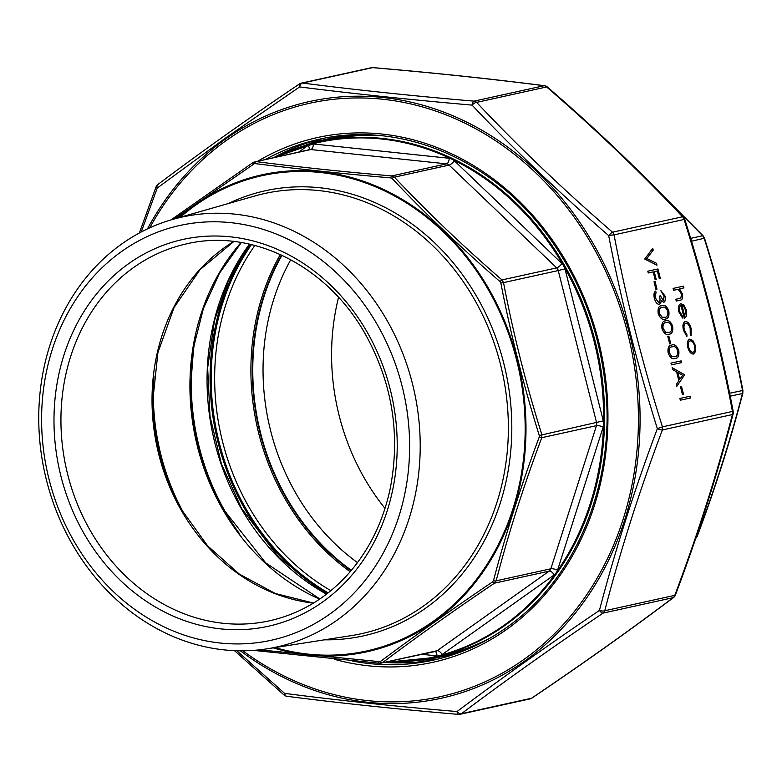 <?xml version="1.0" encoding="UTF-8"?>
<svg xmlns="http://www.w3.org/2000/svg" width="782" height="782" viewBox="0 0 782 782"><rect width="100%" height="100%" fill="white"/><g stroke="black" fill="none" stroke-linecap="round" stroke-linejoin="round"><path stroke-width="1.17" d="M338.547 297.365A215.627 185.344 -102.4 0 0 385.018 508.398M281.999 255.294A223.144 191.805 -102.4 0 0 351.382 570.322M290.767 259.722A215.627 185.344 -102.4 0 0 357.482 562.62M695.169 538.974L696.83 536.638C715.002 488.271 730.202 440.559 742.441 393.502L742.519 390.394C732.714 339.085 719.948 288.421 704.211 238.412L702.676 235.734A2.542 1.036 -43.4 0 1 703.174 235.89L650.106 182.568M696.283 536.755L697.133 536.53C715.334 488.085 730.564 440.295 742.822 393.151L742.9 390.472C733.076 339.065 720.281 288.314 704.523 238.217L703.174 235.89M730.212 396.191L742.441 393.502A2.542 0.958 14.6 0 0 742.822 393.151M729.616 393.238L742.9 390.472M691.513 241.218L704.523 238.217M387.579 661.953A263.632 226.604 -102.4 0 0 438.047 655.932A10.156 8.729 77.6 0 1 436.894 655.893L422.163 654.338M441.126 655.121A263.632 226.604 -102.4 0 0 555.132 574.154A10.156 8.729 77.6 0 1 554.223 574.907L442.113 654.514A10.156 8.729 77.6 0 1 441.126 655.121L438.047 655.932M557.087 571.388A263.632 226.604 -102.4 0 0 603.469 425.838A10.156 8.729 77.6 0 1 603.157 427.08L557.546 570.215A10.156 8.729 77.6 0 1 557.087 571.388L555.132 574.154M603.557 422.172A263.632 226.604 -102.4 0 0 564.604 267.63A10.156 8.729 77.6 0 1 565.005 268.891L603.303 420.872A10.156 8.729 77.6 0 1 603.557 422.172L603.469 425.838M562.796 264.463A263.632 226.604 -102.4 0 0 453.384 159.948A10.156 8.729 77.6 0 1 454.332 160.75L561.926 263.524A10.156 8.729 77.6 0 1 562.796 264.463L564.604 267.63M450.354 158.492A263.632 226.604 -102.4 0 0 312.282 143.937A10.156 8.729 77.6 0 1 313.426 143.966L449.21 158.287A10.156 8.729 77.6 0 1 450.354 158.492L453.384 159.948M298.88 151.972L308.216 145.344A10.156 8.729 77.6 0 1 309.203 144.748A263.632 226.604 -102.4 0 0 276.359 156.928M309.203 144.748L312.282 143.937M377.491 325.019A212.362 182.529 77.6 0 1 239.663 643.918A212.362 182.529 77.6 0 1 59.686 329.662A212.362 182.529 77.6 0 1 377.491 325.019M386.904 320.219A220.123 189.205 77.6 0 1 267.053 648.825A220.123 189.205 77.6 0 1 44.711 472.709A220.123 189.205 77.6 0 1 172.499 219.478A220.123 189.205 77.6 0 1 386.904 320.219M259.497 649.832L380.16 661.719C414.714 635.795 452.211 609.168 492.65 581.837L493.481 580.664C505.817 533.471 521.066 485.593 539.248 437.04L539.287 435.486C523.549 385.301 510.744 334.471 500.851 282.996L500.079 281.647C461.155 247.884 425.173 213.515 392.114 178.521L390.834 177.905C342.457 173.712 297.043 168.922 254.59 163.536L174.347 218.95M603.157 427.08A5.083 1.447 -162.3 0 0 596.471 425.652L541.76 437.695C523.588 486.062 508.378 533.774 496.15 580.831L494.488 583.177C454.147 610.361 416.777 636.9 382.378 662.784L435.701 651.357A5.083 4.369 -102.4 0 0 437.099 650.741L549.199 571.124A5.083 4.369 -102.4 0 0 550.86 568.778L596.471 425.652A5.083 4.369 -102.4 0 0 596.549 422.544L558.24 270.562L503.53 282.615L500.851 282.996L500.079 281.647A2.542 0.557 -49.1 0 1 501.995 279.927L503.53 282.615C513.324 333.924 526.1 384.588 541.838 434.587L541.76 437.695L539.248 437.04M381.01 663.4L379.769 663.478A2.542 0.997 -85.1 0 1 379.612 663.488L379.612 663.488A2.542 0.997 -85.1 0 1 378.85 662.071M390.834 177.905A2.542 0.997 -85.1 0 1 391.831 175.921L394.402 177.152C427.295 212.069 463.159 246.32 501.995 279.927L556.706 267.884A5.083 1.603 133.7 0 0 561.926 263.524M253.28 163.878A2.542 0.968 -124 0 1 253.27 162.353A2.542 0.968 -124 0 1 253.446 162.294L256.056 161.6C298.353 167.035 343.611 171.805 391.831 175.921L446.551 163.868A5.083 2.493 96 0 0 449.21 158.287M539.287 435.486L603.303 420.872M557.546 570.215A5.083 1.447 -162.3 0 0 550.86 568.778L496.15 580.831A2.542 0.958 -165.4 0 1 493.481 580.664M554.223 574.907A5.083 2.434 -125.4 0 0 549.199 571.124L494.488 583.177A2.542 0.968 -124 0 1 492.65 581.837M392.114 178.521A2.542 1.036 -43.4 0 1 394.402 177.152L449.112 165.1A5.083 1.603 133.7 0 0 454.332 160.75M442.113 654.514A5.083 2.434 -125.4 0 0 437.099 650.741L382.378 662.784A2.542 1.456 -126.9 0 1 380.16 661.719M254.59 163.536A2.542 1.486 -82.7 0 1 256.056 161.6L310.767 149.558A5.083 2.493 96 0 0 313.426 143.966M565.005 268.891L558.24 270.562A5.083 4.369 -102.4 0 0 556.706 267.884L449.112 165.1A5.083 4.369 -102.4 0 0 446.551 163.868L310.767 149.558A5.083 4.369 -102.4 0 0 309.555 149.626L253.27 162.353L170.945 219.928M663.4 300.542L663.996 296.231L660.946 290.689L665.023 295.987C665.785 299.35 665.384 301.461 663.84 302.311L661.181 300.474L660.849 302.8L659.343 304.374C657.163 304.345 655.502 302.311 654.358 298.274C653.527 294.57 653.977 292.165 655.687 291.051L656.137 292.82L655.121 294.667L655.404 298.079L658.815 302.624C660.164 301.559 660.37 299.379 659.431 296.095L660.467 295.86L663.253 300.591L660.467 295.86M655.961 289.399L654.045 281.823L655.091 281.588L656.997 289.164L655.961 289.399M648.249 272.967L647.809 271.198L657.945 268.969L660.36 278.558L659.324 278.793L657.349 270.963L654.231 271.647L656.206 279.477L655.16 279.712L653.185 271.882L648.249 272.967M681.093 305.576C679.49 306.212 679.02 308.167 679.695 311.432L682.588 316.387L682.559 318.049L678.835 311.852C677.896 307.316 678.561 304.628 680.829 303.768L683.722 304.882L686.518 310.21L686.518 316.319L684.338 318.46L680.946 305.615C679.343 306.251 678.874 308.206 679.538 311.471L679.695 311.432M644.749 259.077L652.726 248.265L653.205 250.162L646.87 258.48L656.509 263.29L656.988 265.176L644.749 259.077M669.03 334.217C666.274 335.351 663.928 333.474 661.992 328.596C661.425 323.484 662.647 320.903 665.658 320.835C668.395 319.623 670.721 321.422 672.657 326.25C673.253 331.421 672.051 334.07 669.03 334.217L669.382 334.129M665.247 320.933L665.511 320.874C668.239 319.662 670.575 321.461 672.5 326.29L672.657 326.25M671.415 364.881L670.966 363.112L681.112 360.873L681.552 362.643L671.415 364.881M672.119 367.657L684.612 374.764L676.821 386.337L676.342 384.421L678.854 380.785L676.606 371.861L672.598 369.583L672.119 367.657M675.804 299.291L680.927 297.942L681.445 293.895L678.248 289.438L673.517 290.19L673.067 288.421L683.468 286.134L683.918 287.903L679.529 288.871L682.432 294.003C683.106 298.04 682.305 300.112 680.037 300.22L676.254 301.05L675.804 299.281L679.773 298.401M680.33 400.228L679.881 398.458L690.017 396.23L690.467 397.989L680.33 400.228M682.432 394.431L680.526 386.855L681.562 386.631L683.468 394.206L682.432 394.431M675.14 358.459C672.383 359.583 670.037 357.706 668.102 352.838C667.535 347.726 668.757 345.136 671.767 345.077C674.504 343.865 676.831 345.664 678.766 350.483C679.363 355.654 678.16 358.312 675.14 358.459L675.492 358.371M671.357 345.175L671.621 345.116C674.348 343.904 676.684 345.703 678.61 350.522L678.766 350.483M669.705 343.933L667.799 336.358L668.835 336.133L670.741 343.699L669.705 343.933M689.734 339.124L692.862 340.512L695.472 345.732L695.628 351.47L693.487 354.021C691.044 354.119 689.147 351.92 687.798 347.413C686.85 342.829 687.495 340.062 689.734 339.124M685.237 321.451C687.828 321.451 689.802 323.856 691.171 328.655L691.092 335.625L690.242 334.246L690.223 328.723C689.206 325.077 687.72 323.24 685.765 323.201C684.015 324.051 683.546 326.319 684.377 330.024L686.997 334.97L686.87 336.553L683.458 330.2C682.403 325.439 682.989 322.526 685.237 321.451M665.218 319.066C662.452 320.2 660.106 318.323 658.18 313.445C657.603 308.333 658.825 305.752 661.846 305.684C664.573 304.472 666.909 306.27 668.835 311.099C669.441 316.27 668.229 318.929 665.218 319.066L665.56 318.988M661.425 305.791L661.689 305.723C664.426 304.511 666.753 306.319 668.688 311.138L668.835 311.099M236.78 650.732L284.599 693.36C338.381 700.369 395.858 706.429 457.04 711.542C500.842 678.717 548.309 645.013 599.423 610.429C615.063 550.626 634.378 490.031 657.349 428.653C637.418 365.028 621.201 300.689 608.699 235.636C559.355 192.812 513.813 149.303 472.054 105.111C410.706 99.764 353.229 93.703 299.614 86.929L225.529 138.043L157.231 188.042L141.249 231.99M544.595 85.717A5.083 5.083 0 0 1 547.273 86.91A5.083 1.105 130.9 0 0 546.638 86.958L476.619 102.383A5.083 2.072 -43.3 0 0 472.054 105.111A5.083 1.994 -85.1 0 1 474.058 101.142L544.077 85.727A5.083 2.972 -82.7 0 1 544.595 85.717C491.145 78.845 433.902 72.814 372.867 67.614A5.083 1.994 -85.1 0 1 373.17 67.692M683.546 217.093A5.083 2.072 136.7 0 0 682.539 216.78C641.025 172.675 595.718 129.401 546.638 86.958A5.083 4.369 -102.4 0 0 544.077 85.727C490.685 78.865 433.511 72.834 372.555 67.643A5.083 1.994 -85.1 0 1 372.867 67.614A5.083 5.083 0 0 0 371.342 67.711L301.324 83.127A5.083 4.369 77.6 0 1 302.536 83.058C355.927 89.92 413.101 95.951 474.058 101.142A5.083 4.369 77.6 0 1 476.619 102.383C518.134 146.488 563.441 189.762 612.521 232.205L682.539 216.78A5.083 4.369 -102.4 0 1 684.074 219.468L614.056 234.883C626.402 299.711 642.53 363.698 662.452 426.855L732.47 411.44C720.124 346.612 703.996 282.625 684.074 219.468L684.7 219.058A5.083 5.083 0 0 0 683.546 217.093C641.905 172.851 596.48 129.46 547.273 86.91M733.233 411.596A5.083 0.577 169.1 0 0 732.47 411.44A5.083 4.369 -102.4 0 1 732.392 414.548L662.374 429.963A5.083 0.958 -159.4 0 1 657.349 428.653L662.452 426.855A5.083 4.369 77.6 0 1 662.374 429.963C639.383 491.067 620.175 551.33 604.76 610.762A5.083 1.926 -165.4 0 1 599.423 610.429A5.083 1.935 -124 0 0 603.098 613.108C552.112 647.457 504.908 680.985 461.488 713.673L531.506 698.248C582.492 663.898 629.696 630.37 673.116 597.683L603.098 613.108A5.083 4.369 77.6 0 0 604.76 610.762L674.778 595.346C697.769 534.243 716.967 473.98 732.392 414.548A5.083 1.926 -165.4 0 0 733.154 413.834A5.083 5.083 0 0 0 733.233 411.596C720.848 346.582 704.67 282.4 684.7 219.058M675.384 595.131A5.083 0.958 -159.4 0 1 674.778 595.346A5.083 4.369 -102.4 0 1 673.116 597.683A5.083 2.913 -126.9 0 0 673.683 597.409A5.083 5.083 0 0 0 675.384 595.131C698.434 533.871 717.69 473.442 733.154 413.834M608.699 235.636A5.083 0.577 -10.9 0 1 614.056 234.883A5.083 4.369 77.6 0 0 612.521 232.205A5.083 1.105 -49.1 0 0 608.699 235.636M458.878 714.357A5.083 1.994 -85.1 0 1 458.565 714.386A5.083 1.994 -85.1 0 1 457.04 711.542A5.083 2.913 -126.9 0 0 461.488 713.673A5.083 4.369 77.6 0 1 460.09 714.289A5.083 4.369 77.6 0 1 458.878 714.357M299.926 83.752A5.083 4.369 77.6 0 1 301.324 83.127A5.083 5.083 0 0 0 299.574 83.879A5.083 1.935 -124 0 0 299.614 86.929A5.083 2.972 -82.7 0 1 302.536 83.058L372.555 67.643A5.083 4.369 -102.4 0 0 371.342 67.711M286.838 696.283A5.083 2.972 -82.7 0 1 284.599 693.36A5.083 1.105 -49.1 0 0 284.159 695.09A5.083 5.083 0 0 0 286.838 696.283C340.317 703.155 397.559 709.196 458.565 714.386A5.083 5.083 0 0 0 460.09 714.289L530.118 698.873A5.083 4.369 -102.4 0 0 531.506 698.248A5.083 1.935 -124 0 0 531.858 698.121C582.913 663.722 630.184 630.155 673.683 597.409M299.574 83.879C248.52 118.278 201.248 151.845 157.759 184.591A5.083 2.913 -126.9 0 0 157.231 188.042A5.083 0.958 -159.4 0 1 156.048 186.869L139.362 232.997M673.067 288.431L683.468 286.134M683.312 286.173L683.761 287.932M682.432 294.003L679.529 288.871M682.285 294.052C682.95 298.079 682.148 300.151 679.881 300.259M679.138 298.558L679.695 298.421M679.881 398.468L690.017 396.23M689.871 396.269L690.311 398.028M680.526 386.865L681.562 386.631M681.415 386.67L683.321 394.236M672.149 367.804L684.612 374.764M684.524 375.057L676.792 386.21M677.886 372.594L679.509 379.671L682.657 375.301L677.886 372.594L679.666 379.632M670.976 363.112L681.112 360.873M680.956 360.913L681.405 362.682M678.61 350.522C679.216 355.693 678.004 358.352 674.993 358.498M672.07 346.885C669.685 346.827 668.669 348.772 669.011 352.702L671.816 356.543L674.934 356.631M671.777 346.954L672.217 346.846C669.842 346.788 668.815 348.733 669.157 352.662L671.963 356.504L674.856 356.651M674.553 356.729L674.7 356.69C677.056 356.651 678.062 354.676 677.74 350.776C676.166 347.11 674.328 345.8 672.217 346.846M667.799 336.368L668.835 336.133M668.678 336.172L670.594 343.738M672.5 326.29C673.107 331.46 671.894 334.11 668.884 334.256M665.961 322.643C663.576 322.595 662.559 324.53 662.901 328.469L665.707 332.311L668.825 332.389M665.668 322.712L666.108 322.604C663.732 322.555 662.706 324.491 663.048 328.42L665.853 332.262L668.747 332.409M668.444 332.487L668.59 332.448C670.946 332.409 671.953 330.434 671.63 326.534C670.057 322.868 668.219 321.558 666.108 322.604M652.599 248.422L653.205 250.162M653.048 250.201L646.87 258.48M646.714 258.519L656.509 263.29M656.362 263.329L656.802 265.088M689.587 339.163L692.862 340.512M692.705 340.551L695.472 345.732M695.315 345.771L695.628 351.47M695.472 351.509L693.341 354.06M690.174 340.893L690.027 340.932C688.316 341.646 687.828 343.748 688.561 347.247C689.577 350.678 691.024 352.359 692.891 352.291L693.038 352.252C694.748 351.538 695.257 349.427 694.563 345.918C693.507 342.496 692.041 340.815 690.174 340.893C688.473 341.607 687.984 343.709 688.707 347.208C689.734 350.639 691.171 352.32 693.038 352.252M685.091 321.5C687.671 321.49 689.646 323.895 691.014 328.694L691.171 328.655M691.014 328.694L690.936 335.664M684.377 330.024L684.221 330.063C683.4 326.358 683.859 324.09 685.619 323.249L685.765 323.201M684.221 330.063L686.997 334.97M686.84 335.009L686.733 336.436M679.538 311.471L682.588 316.387M682.432 316.427L682.412 317.942M680.672 303.817L683.722 304.882M683.566 304.921L686.518 310.21M686.361 310.249L686.518 316.319M686.371 316.358L684.191 318.499M682.051 305.567L684.651 316.524L685.628 310.493L683.996 306.945L682.051 305.567L684.807 316.485M647.809 271.207L657.945 268.969M657.789 269.008L660.203 278.597M656.049 279.516L654.231 271.647M654.045 281.823L655.091 281.588M654.935 281.628L656.841 289.203M660.8 290.738L665.023 295.987M664.876 296.026C665.629 299.389 665.238 301.5 663.693 302.36M660.849 302.8L661.181 300.474M660.702 302.839L659.197 304.413M655.551 291.148L656.137 292.82M655.981 292.859L655.121 294.667M654.974 294.706L655.404 298.079M655.248 298.118L658.815 302.624M659.431 296.095L660.321 295.899M668.688 311.138C669.284 316.309 668.082 318.968 665.062 319.105M662.139 307.492C659.754 307.443 658.737 309.379 659.079 313.318L661.885 317.16L665.003 317.248M661.855 307.561L662.295 307.453C659.91 307.404 658.894 309.34 659.236 313.279L662.041 317.121L664.935 317.267M664.622 317.345L664.778 317.297C667.124 317.257 668.141 315.283 667.808 311.383C666.244 307.717 664.407 306.407 662.295 307.453M327.169 593.646A228.53 196.429 77.6 0 1 250.24 244.297M328.176 592.854A227.259 195.334 77.6 0 1 251.481 244.59M350.18 571.73A224.717 193.154 77.6 0 1 280.318 254.521M254.873 245.44A224.717 193.154 -102.4 0 0 330.894 590.664M281.53 255.079A223.701 192.284 -102.4 0 0 351.04 570.723M690.653 238.383L702.676 235.734L656.626 189.156M379.72 135.56A264.081 226.985 -102.4 0 0 328 139.91L318.997 141.894A264.081 226.985 77.6 0 1 564.653 265.675A264.081 226.985 77.6 0 1 432.593 657.691A264.081 226.985 77.6 0 1 386.337 662.227M386.269 662.246L432.593 657.691L441.586 655.707A264.081 226.985 -102.4 0 0 490.353 637.936M275.117 157.202A264.081 226.985 77.6 0 1 318.997 141.894L275.049 157.221M436.894 655.893A5.083 2.493 96 0 0 435.193 651.474M308.216 145.344A5.083 2.434 -125.4 0 1 308.9 149.763M275.01 647.574A243.319 209.136 -102.4 0 0 490.793 558.319A243.319 209.136 -102.4 0 0 488.339 289.751A243.319 209.136 -102.4 0 0 180.251 217.269M228.344 203.545A227.894 195.881 77.6 0 1 477.313 297.59A227.894 195.881 77.6 0 1 491.301 526.579A227.894 195.881 77.6 0 1 324.422 639.823M195.959 334.97A224.717 193.154 -102.4 0 0 239.82 534.165M326.505 594.154A224.717 193.154 77.6 0 1 241.061 508.202A224.717 193.154 77.6 0 1 249.419 244.121M213.242 489.503A224.043 192.567 77.6 0 1 190.593 386.66M241.345 242.537L219.527 273.162L203.437 308.421L193.672 347.032L190.593 387.579A216.516 186.106 -102.4 0 0 212.86 488.672A216.516 186.106 -102.4 0 0 223.369 509.219L265.675 562.854L319.838 598.973M319.603 599.139A215.832 185.52 77.6 0 1 222.587 509.15A215.832 185.52 77.6 0 1 241.071 242.498M153.986 375.986A215.832 185.52 -102.4 0 0 184.513 514.576M173.682 494.263A215.158 184.933 77.6 0 1 152.695 398.957M233.877 241.491L199.987 269.682L174.073 307.522L157.935 352.477L152.705 401.518A193.662 166.458 -102.4 0 0 172.617 491.946A193.662 166.458 -102.4 0 0 182.011 510.323L207.611 545.826L239.263 574.056L275.225 593.479L313.514 603.069M313.416 603.127A192.978 165.872 77.6 0 1 181.229 510.255A192.978 165.872 77.6 0 1 233.769 241.472M186.644 243.847A192.978 165.872 -102.4 0 0 66.157 467.978A192.978 165.872 -102.4 0 0 269.653 620.771C298.362 614.3 323.386 599.96 344.725 577.761C367.149 553.939 382.202 524.693 389.915 490.031C400.795 435.535 392.623 383.61 365.389 334.246C327.326 265.929 252.283 228.256 186.644 243.847M367.257 332.282A198.061 170.241 77.6 0 1 238.725 629.706A198.061 170.241 77.6 0 1 70.859 336.612A198.061 170.241 77.6 0 1 367.257 332.282M267.053 648.825L351.558 635.571A225.353 193.701 -102.4 0 0 474.263 299.144A225.353 193.701 -102.4 0 0 254.756 196.008L172.499 219.478M468.438 648.904A265.098 227.855 77.6 0 1 417.324 660.428M303.993 145.823A265.098 227.855 77.6 0 1 355.224 134.807M178.443 217.787A244.189 209.889 77.6 0 1 489.033 289.301A244.189 209.889 77.6 0 1 490.998 559.658A244.189 209.889 77.6 0 1 273.162 647.867M242.85 650.79A303.807 261.139 -102.4 0 0 523.823 659.509A303.807 261.139 -102.4 0 0 555.894 194.004A303.807 261.139 -102.4 0 0 149.704 227.855M258.334 160.897A268.646 230.915 77.6 0 1 572.043 272.116A268.646 230.915 77.6 0 1 506.619 629.461A268.646 230.915 77.6 0 1 334.608 659.373M385.37 662.442L437.568 659.148A266.623 229.165 77.6 0 1 385.301 662.462M352.75 661.103A266.623 229.165 -102.4 0 0 433.521 660.086C459.757 654.27 484.068 643.43 506.453 627.584C576.412 579.1 616.148 481.859 605.317 385.262C598.689 325.566 577.351 272.859 541.291 227.142C485.172 155.95 397.041 121.23 318.831 139.333A266.623 229.165 -102.4 0 0 265.968 159.225M433.521 660.086A266.623 229.165 -102.4 0 0 506.638 627.506M274.081 157.436A266.623 229.165 77.6 0 1 322.898 138.482L274.15 157.417M147.456 228.901A305.547 262.635 77.6 0 1 225.803 138.844A305.547 262.635 77.6 0 1 593.831 244.717A305.547 262.635 77.6 0 1 524.83 660.956A305.547 262.635 77.6 0 1 240.367 650.79M695.452 538.837L697.133 536.53M249.585 244.15L228.588 280.024L214.503 320.464L207.66 367.833L210.016 416.435L221.462 463.99L241.452 508.222L279.057 557.82L326.641 594.056M253.378 650.38L381 663.4M223.359 509.209L212.86 488.672M182.001 510.314L172.617 491.946M530.118 698.873A5.083 5.083 0 0 0 531.858 698.121M284.159 695.09L234.463 650.644M157.759 184.591A5.083 5.083 0 0 0 156.048 186.869"/></g></svg>
